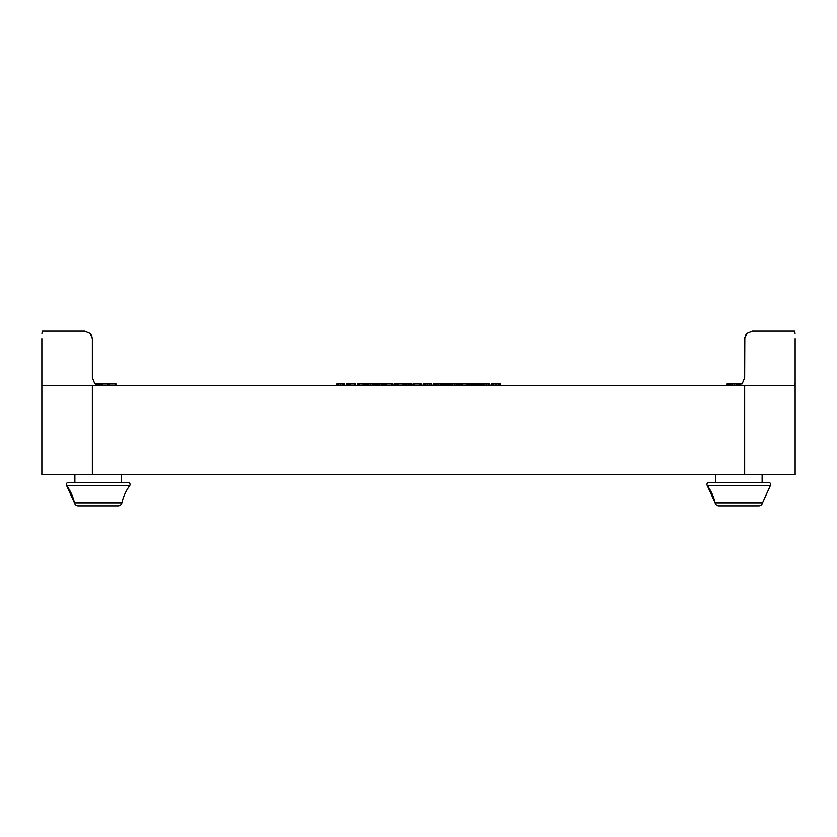<?xml version="1.0" encoding="UTF-8"?>
<svg xmlns="http://www.w3.org/2000/svg" width="837" height="837" viewBox="0 0 837 837"><rect width="100%" height="100%" fill="white"/><g stroke="black" fill="none" stroke-linecap="round" stroke-linejoin="round"><path stroke-width="1.26" d="M66.269 484.508A1.946 1.946 0 0 1 68.205 482.572A1.946 1.946 0 0 0 66.636 485.659A1.946 1.946 0 0 1 66.269 484.508M121.449 474.799L121.449 482.572L128.103 482.572A1.946 1.946 0 0 1 129.672 485.659A46.6 46.6 0 0 0 121.846 502.838A3.882 3.882 0 0 1 118.059 505.862L111.739 505.862M706.962 484.508A1.946 1.946 0 0 1 708.897 482.572A1.946 1.946 0 0 0 707.328 485.659A46.6 46.6 0 0 1 715.154 502.838L707.328 485.659A1.946 1.946 0 0 1 706.962 484.508M715.551 474.799L715.551 482.572L708.897 482.572L768.795 482.572A1.946 1.946 0 0 1 770.364 485.659L762.538 502.838A3.882 3.882 0 0 1 758.751 505.862L752.432 505.862M768.795 482.572L762.141 482.572L762.141 474.799M74.859 474.799L74.859 482.572L68.205 482.572L128.103 482.572M84.568 505.862L78.249 505.862A3.882 3.882 0 0 1 74.462 502.838A46.6 46.6 0 0 0 66.636 485.659L129.672 485.659M78.249 505.862L118.059 505.862A3.882 3.882 0 0 0 121.846 502.838L74.462 502.838A3.882 3.882 0 0 0 78.249 505.862M41.85 338.901L41.85 474.799L795.15 474.799L795.15 385.491L744.386 385.491L795.15 385.491L795.15 338.901M725.26 505.862L718.941 505.862A3.882 3.882 0 0 1 715.154 502.838A3.882 3.882 0 0 0 718.941 505.862L758.751 505.862A3.882 3.882 0 0 0 762.538 502.838L715.154 502.838M794.554 385.491L795.098 383.22M41.902 333.408L42.446 331.138L84.568 331.138L90.051 333.408L84.568 331.138L90.051 333.408L92.332 338.901L91.505 335.407L90.051 333.408L91.505 335.407M795.098 333.408L794.554 331.138L752.432 331.138L746.949 333.408L752.432 331.138L746.949 333.408L745.495 335.407M739.866 384.905A7.763 7.763 0 0 1 736.905 385.491L742.398 383.22L744.668 377.728L744.668 338.901L746.949 333.408L744.668 338.901L744.668 377.728L744.825 337.353M84.568 331.138L42.446 331.138M92.332 377.728L92.332 338.901L92.332 377.728L94.602 383.22A7.763 7.763 0 0 0 97.134 384.905M742.032 383.942L737.784 383.942M94.602 383.22L100.095 385.491M99.739 385.491L99.739 383.942L95.439 383.942M92.332 474.799L92.332 385.491L744.386 385.491M794.554 331.138L752.432 331.138M470.54 385.491L470.54 383.942L457.954 383.942M450.348 383.942L448.182 383.942M450.118 385.491L450.118 383.942L450.076 385.491M434.068 383.942L433.189 383.942L433.189 385.491M404.104 385.491L404.104 383.942L403.267 383.942M367.725 383.942L364.461 383.942M366.187 385.491L366.187 383.942M375.583 385.491L375.583 383.942L367.223 383.942L367.223 385.491M393.055 385.491L393.055 383.942L384.413 383.942L384.413 385.491M445.41 385.491L445.41 383.942L443.097 383.942M481.401 385.491L481.401 383.942L480.166 383.942L480.166 385.491L480.187 383.942L474.087 383.942M472.905 383.942L471.451 383.942L471.451 385.491M355.61 385.491L355.61 383.942L346.246 383.942L346.246 385.491M346.78 385.491L346.78 383.942M367.014 385.491L367.014 383.942L366.763 385.491M374.798 385.491L374.798 383.942M385.261 385.491L385.261 383.942M412.16 385.491L412.16 383.942L412.16 385.491L412.16 383.942L411.877 385.491L411.835 383.942L404.836 383.942L404.836 385.491M405.118 383.942L404.292 383.942L404.292 385.491M411.877 383.942L411.155 383.942M431.944 385.491L431.651 383.942M431.725 385.491L431.725 383.942L423.48 383.942L423.48 385.491M424.139 383.942L422.988 383.942L422.988 385.491M448.35 385.491L448.35 383.942L446.037 383.942L446.037 385.491M462.526 385.491L462.526 383.942M460.434 385.491L460.434 383.942M469.86 385.491L469.86 383.942L469.735 385.491M466.92 385.491L466.92 383.942M480.009 385.491L480.009 383.942M478.094 385.491L478.094 383.942M476.389 383.942L476.389 385.491L476.881 383.942M475.73 385.491L475.73 383.942M500.233 385.491L500.233 383.942L491.643 383.942L491.643 385.491M490.336 385.491L489.791 383.942M489.959 385.491L489.959 383.942L482.29 383.942L482.29 385.491M482.667 385.491L482.667 383.942M474.746 385.491L474.746 383.942L472.424 383.942L472.424 385.491M458.582 385.491L458.582 383.942L450.233 383.942L450.233 385.491M443.495 385.491L443.495 383.942L434.016 383.942L434.016 385.491M441.204 385.491L441.204 383.942M436.297 385.491L436.297 383.942M421.116 385.491L421.116 383.942L413.311 383.942L413.311 385.491M403.392 385.491L403.392 383.942L403.392 385.491L403.392 383.942L394.509 383.942L394.509 385.491M396.152 385.491L396.152 383.942M377.079 383.942L376.106 383.942L376.106 385.491M384.152 385.491L384.152 383.942L376.566 383.942L376.566 385.491M358.456 383.942L357.42 383.942L357.42 385.491M365.34 385.491L365.34 383.942L365.34 385.491L365.34 383.942L357.734 383.942L357.734 385.491L357.702 383.942M365.078 385.491L365.078 383.942L365.089 385.491M364.346 385.491L364.346 383.942M337.07 383.942L336.756 385.491M344.635 385.491L344.425 383.942M344.603 385.491L344.603 383.942L336.945 383.942L336.945 385.491M338.755 385.491L338.755 383.942M740.651 384.528L740.379 385.491M729.309 385.491L729.309 383.942L726.704 383.942L726.704 385.491L726.704 383.942M738.119 385.397L738.119 383.942L730.523 383.942L730.523 385.491L730.523 383.942M738.119 385.491L738.119 383.942L737.721 385.449M731.025 383.942L728.765 383.942M729.309 383.942L729.027 385.491M115.537 385.491L116.061 383.942M115.537 383.942L99.791 383.942L99.802 385.491L99.791 383.942M107.628 385.491L107.272 383.942M92.614 385.491L41.85 385.491M707.328 485.659L770.364 485.659M96.433 384.581L96.433 383.942M97.029 384.863L97.029 383.942M97.939 385.187L97.939 383.942M470.31 385.491L470.31 383.942M449.846 385.491L449.846 383.942M449.249 385.491L449.249 383.942M403.863 385.491L403.863 383.942M366.418 385.491L366.418 383.942M375.342 385.491L375.342 383.942M445.2 385.491L445.2 383.942M444.75 385.491L444.75 383.942M444.311 385.491L444.311 383.942M443.694 385.491L443.694 383.942M459.074 385.491L459.074 383.942M460.329 385.491L460.329 383.942M475.343 385.491L475.343 383.942M474.799 385.491L474.799 383.942M471.817 385.491L471.817 383.942M355.286 385.491L355.286 383.942M354.229 385.491L354.229 383.942M350.577 385.491L350.577 383.942M349.175 385.491L349.175 383.942M348.119 385.491L348.119 383.942M347.407 385.491L347.407 383.942M346.936 385.491L346.936 383.942M374.505 385.491L374.505 383.942M373.647 385.491L373.647 383.942M372.287 385.491L372.287 383.942M370.467 385.491L370.467 383.942M368.73 385.491L368.73 383.942M367.6 385.491L367.6 383.942M385.595 385.491L385.595 383.942M386.663 385.491L386.663 383.942M392.72 385.491L392.72 383.942M391.779 385.491L391.779 383.942M411.595 385.491L411.595 383.942M410.883 385.491L410.883 383.942M409.722 385.491L409.722 383.942M408.184 385.491L408.184 383.942M406.824 385.491L406.824 383.942M405.757 385.491L405.757 383.942M405.066 385.491L405.066 383.942M404.501 385.491L404.501 383.942M431.222 385.491L431.222 383.942M429.747 385.491L429.747 383.942M427.487 385.491L427.487 383.942M425.698 385.491L425.698 383.942M424.443 385.491L424.443 383.942M423.71 385.491L423.71 383.942M423.292 385.491L423.292 383.942M448.025 385.491L448.025 383.942M447.209 385.491L447.209 383.942M446.383 385.491L446.383 383.942M462.254 385.491L462.254 383.942M461.49 385.491L461.49 383.942M460.716 385.491L460.716 383.942M469.254 385.491L469.254 383.942M468.521 385.491L468.521 383.942M467.998 385.491L467.998 383.942M467.611 385.491L467.611 383.942M467.276 385.491L467.276 383.942M479.664 385.491L479.664 383.942M479.141 385.491L479.141 383.942M478.419 385.491L478.419 383.942M478.147 385.491L478.147 383.942M477.32 385.491L477.32 383.942M476.64 385.491L476.64 383.942M475.939 385.491L475.939 383.942M481.149 385.491L481.149 383.942M480.417 385.491L480.417 383.942M499.888 385.491L499.888 383.942M498.789 385.491L498.789 383.942M495.86 385.491L495.86 383.942M493.872 385.491L493.872 383.942M492.669 385.491L492.669 383.942M491.905 385.491L491.905 383.942M489.572 385.491L489.572 383.942M488.348 385.491L488.348 383.942M486.287 385.491L486.287 383.942M484.11 385.491L484.11 383.942M482.991 385.491L482.991 383.942M482.478 385.491L482.478 383.942M474.412 385.491L474.412 383.942M473.596 385.491L473.596 383.942M472.769 385.491L472.769 383.942M458.289 385.491L458.289 383.942M457.452 385.491L457.452 383.942M456.134 385.491L456.134 383.942M454.418 385.491L454.418 383.942M452.691 385.491L452.691 383.942M451.363 385.491L451.363 383.942M450.515 385.491L450.515 383.942M443.181 385.491L443.181 383.942M442.365 385.491L442.365 383.942M441.517 385.491L441.517 383.942M440.994 385.491L440.994 383.942M440.252 385.491L440.252 383.942M438.745 385.491L438.745 383.942M436.851 385.491L436.851 383.942M435.993 385.491L435.993 383.942M435.167 385.491L435.167 383.942M434.33 385.491L434.33 383.942M413.645 385.491L413.645 383.942M414.713 385.491L414.713 383.942M420.781 385.491L420.781 383.942M419.829 385.491L419.829 383.942M403.329 385.491L403.329 383.942M403.172 385.491L403.172 383.942M402.953 385.491L402.953 383.942M402.67 385.491L402.67 383.942M398.59 385.491L398.59 383.942M397.931 385.491L397.931 383.942M397.313 385.491L397.313 383.942M395.817 385.491L395.817 383.942M394.865 385.491L394.865 383.942M376.368 385.491L376.368 383.942M383.859 385.491L383.859 383.942M382.99 385.491L382.99 383.942M381.63 385.491L381.63 383.942M379.81 385.491L379.81 383.942M378.083 385.491L378.083 383.942M376.953 385.491L376.953 383.942M364.995 385.491L364.995 383.942M363.949 385.491L363.949 383.942M362.996 385.491L362.996 383.942M358.937 385.491L358.937 383.942M344.363 385.491L344.363 383.942M343.651 385.491L343.651 383.942M342.459 385.491L342.459 383.942M340.753 385.491L340.753 383.942M337.803 385.491L337.803 383.942M337.175 385.491L337.175 383.942M739.123 385.166L739.123 383.942M738.401 385.344L738.401 383.942M740.389 384.675L740.389 383.942M726.987 385.491L726.987 383.942M736.508 385.491L736.508 383.942M734.405 385.491L734.405 383.942M732.291 385.491L732.291 383.942M730.816 385.491L730.816 383.942M729.602 385.491L729.602 383.942M728.326 385.491L728.326 383.942M727.625 385.491L727.625 383.942M109.396 385.491L109.396 383.942M108.444 385.491L108.444 383.942M102.763 385.491L102.763 383.942M101.79 385.491L101.79 383.942M100.869 385.491L100.869 383.942M100.367 385.491L100.367 383.942M744.668 385.491L744.668 474.799M66.636 485.659L74.462 502.838M729.32 383.942L729.32 385.491"/></g></svg>
